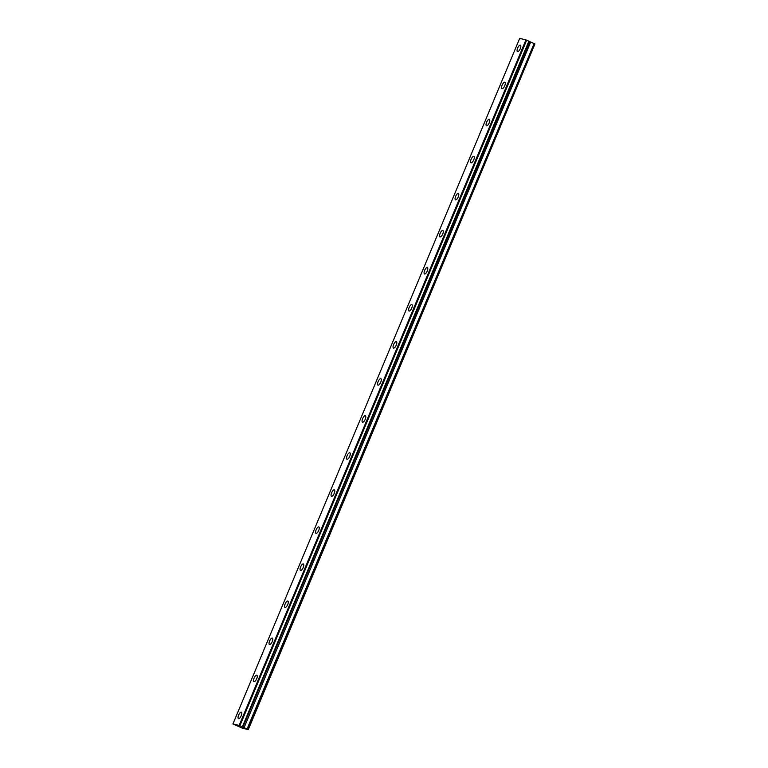 <?xml version="1.0" encoding="UTF-8"?>
<svg xmlns="http://www.w3.org/2000/svg" width="768" height="768" viewBox="0 0 768 768"><rect width="100%" height="100%" fill="white"/><g stroke="black" fill="none" stroke-linecap="round" stroke-linejoin="round"><path stroke-width="1.15" d="M520.243 48.71A3.523 1.315 -65.8 0 0 520.387 45.197A3.523 1.315 -65.8 0 0 517.642 48.096A3.523 1.315 -65.8 0 0 517.498 51.619A3.523 1.315 -65.8 0 0 520.243 48.71M241.219 715.738A3.523 1.315 -65.8 0 0 241.363 712.224A3.523 1.315 -65.8 0 0 238.618 715.123A3.523 1.315 -65.8 0 0 238.474 718.646A3.523 1.315 -65.8 0 0 241.219 715.738M256.723 678.682A3.523 1.315 -65.8 0 0 256.867 675.158A3.523 1.315 -65.8 0 0 254.122 678.067A3.523 1.315 -65.8 0 0 253.968 681.59A3.523 1.315 -65.8 0 0 256.723 678.682M272.218 641.626A3.523 1.315 -65.8 0 0 272.362 638.102A3.523 1.315 -65.8 0 0 269.616 641.011A3.523 1.315 -65.8 0 0 269.472 644.534A3.523 1.315 -65.8 0 0 272.218 641.626M287.722 604.57A3.523 1.315 -65.8 0 0 287.866 601.046A3.523 1.315 -65.8 0 0 285.12 603.955A3.523 1.315 -65.8 0 0 284.976 607.469A3.523 1.315 -65.8 0 0 287.722 604.57M303.226 567.514A3.523 1.315 -65.8 0 0 303.37 563.99A3.523 1.315 -65.8 0 0 300.624 566.899A3.523 1.315 -65.8 0 0 300.48 570.413A3.523 1.315 -65.8 0 0 303.226 567.514M318.72 530.458A3.523 1.315 -65.8 0 0 318.874 526.934A3.523 1.315 -65.8 0 0 316.128 529.834A3.523 1.315 -65.8 0 0 315.974 533.357A3.523 1.315 -65.8 0 0 318.72 530.458M334.224 493.402A3.523 1.315 -65.8 0 0 334.368 489.878A3.523 1.315 -65.8 0 0 331.622 492.778A3.523 1.315 -65.8 0 0 331.478 496.301A3.523 1.315 -65.8 0 0 334.224 493.402M349.728 456.346A3.523 1.315 -65.8 0 0 349.872 452.822A3.523 1.315 -65.8 0 0 347.126 455.722A3.523 1.315 -65.8 0 0 346.982 459.245A3.523 1.315 -65.8 0 0 349.728 456.346M365.232 419.28A3.523 1.315 -65.8 0 0 365.376 415.766A3.523 1.315 -65.8 0 0 362.63 418.666A3.523 1.315 -65.8 0 0 362.486 422.189A3.523 1.315 -65.8 0 0 365.232 419.28M380.726 382.224A3.523 1.315 -65.8 0 0 380.88 378.71A3.523 1.315 -65.8 0 0 378.125 381.61A3.523 1.315 -65.8 0 0 377.981 385.133A3.523 1.315 -65.8 0 0 380.726 382.224M396.23 345.168A3.523 1.315 -65.8 0 0 396.374 341.645A3.523 1.315 -65.8 0 0 393.629 344.554A3.523 1.315 -65.8 0 0 393.485 348.077A3.523 1.315 -65.8 0 0 396.23 345.168M411.734 308.112A3.523 1.315 -65.8 0 0 411.878 304.589A3.523 1.315 -65.8 0 0 409.133 307.498A3.523 1.315 -65.8 0 0 408.989 311.021A3.523 1.315 -65.8 0 0 411.734 308.112M427.238 271.056A3.523 1.315 -65.8 0 0 427.382 267.533A3.523 1.315 -65.8 0 0 424.637 270.442A3.523 1.315 -65.8 0 0 424.483 273.955A3.523 1.315 -65.8 0 0 427.238 271.056M442.733 234A3.523 1.315 -65.8 0 0 442.877 230.477A3.523 1.315 -65.8 0 0 440.131 233.386A3.523 1.315 -65.8 0 0 439.987 236.899A3.523 1.315 -65.8 0 0 442.733 234M458.237 196.944A3.523 1.315 -65.8 0 0 458.381 193.421A3.523 1.315 -65.8 0 0 455.635 196.32A3.523 1.315 -65.8 0 0 455.491 199.843A3.523 1.315 -65.8 0 0 458.237 196.944M473.741 159.888A3.523 1.315 -65.8 0 0 473.885 156.365A3.523 1.315 -65.8 0 0 471.139 159.264A3.523 1.315 -65.8 0 0 470.995 162.787A3.523 1.315 -65.8 0 0 473.741 159.888M489.235 122.822A3.523 1.315 -65.8 0 0 489.389 119.309A3.523 1.315 -65.8 0 0 486.634 122.208A3.523 1.315 -65.8 0 0 486.49 125.731A3.523 1.315 -65.8 0 0 489.235 122.822M504.739 85.766A3.523 1.315 -65.8 0 0 504.883 82.253A3.523 1.315 -65.8 0 0 502.138 85.152A3.523 1.315 -65.8 0 0 501.994 88.675A3.523 1.315 -65.8 0 0 504.739 85.766M534.125 43.565L534.624 43.786L247.843 729.35L247.354 729.12L534.125 43.565L247.066 729.005L244.08 727.661L530.688 42.019L244.08 727.661M533.846 43.45L530.851 42.106M232.925 723.955L519.696 38.4L525.936 39.878L239.165 725.434L232.925 723.955L242.506 728.227L248.304 729.6L534.624 43.786M243.917 727.574L242.371 726.845L529.142 41.29L530.688 42.019M534.931 43.949L248.304 729.6M529.142 41.29L525.936 39.878M528.883 41.155L242.371 726.845M242.112 726.72L239.165 725.434M526.675 40.166L239.894 725.722M242.909 727.123L529.68 41.568M529.421 41.443L242.65 726.998"/></g></svg>
